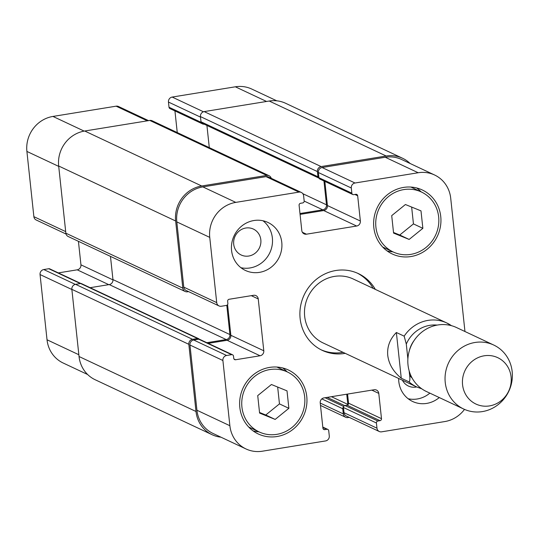 <?xml version="1.0" encoding="UTF-8"?>
<svg xmlns="http://www.w3.org/2000/svg" width="538" height="538" viewBox="0 0 538 538"><rect width="100%" height="100%" fill="white"/><g stroke="black" fill="none" stroke-linecap="round" stroke-linejoin="round"><path stroke-width="0.81" d="M321.179 349.835A42.415 39.947 115.2 0 0 343.089 352.343M373.164 288.368A42.415 39.947 115.2 0 0 357.252 273.096M404.173 336.163A35.347 33.289 115.2 0 1 446.748 322.955L451.456 325.678A35.347 33.289 115.2 0 0 446.748 322.955L353.177 278.973A35.347 33.289 115.2 0 0 318.879 283.217A35.347 33.289 115.2 0 0 304.676 316.398A35.347 33.289 115.2 0 0 323.103 342.948L416.674 386.936A35.347 33.289 115.2 0 1 409.055 381.879L401.261 378.214C393.332 371.704 388.833 364.118 387.757 355.45C386.977 346.788 389.848 339.135 396.371 332.497L404.173 336.163L406.291 344.078L407.885 358.96M345.241 353.352A42.415 39.947 -64.8 0 1 322.249 350.359A42.415 39.947 -64.8 0 1 300.13 318.496A42.415 39.947 -64.8 0 1 317.185 278.684A42.415 39.947 -64.8 0 1 358.335 273.586A42.415 39.947 -64.8 0 1 375.316 289.377M401.261 378.214L396.371 332.497M409.149 370.83L409.62 375.228C410.104 378.974 409.916 381.193 409.055 381.879M414.099 340.527A25.629 24.136 115.2 0 0 409.371 350.581M493.743 345.046L456.527 327.548A35.347 33.289 115.2 0 0 422.229 331.798A35.347 33.289 115.2 0 0 408.019 364.979A35.347 33.289 115.2 0 0 426.452 391.53L463.675 409.021A35.347 33.289 115.2 0 0 508.834 391.193A35.347 33.289 115.2 0 0 493.743 345.046A35.347 33.289 115.2 0 0 459.452 349.29A35.347 33.289 115.2 0 0 445.242 382.471A35.347 33.289 115.2 0 0 463.675 409.021M462.572 384.798A25.629 24.136 115.2 0 0 501.288 400.581A25.629 24.136 115.2 0 0 496.648 357.185A25.629 24.136 115.2 0 0 462.572 384.798M276.781 100.814L251.744 89.046A30.928 29.126 115.2 0 0 235.355 86.8L172.18 97.062A4.418 4.163 115.2 0 0 168.461 102.065L169.013 107.244A1.769 1.668 115.2 0 0 169.934 108.575L202.873 124.056A1.769 1.668 -64.8 0 1 202.059 123.175A1.769 1.668 115.2 0 1 201.925 123.115L318.886 178.091A1.769 1.668 -64.8 0 1 317.965 176.767L317.413 171.582A4.418 4.163 -64.8 0 1 321.132 166.578L386.19 156.007A30.928 29.126 -64.8 0 1 402.579 158.259A30.928 29.126 -64.8 0 1 410.111 163.485M80.882 283.499L49.738 268.859A1.769 1.668 115.2 0 0 48.797 268.731L43.78 269.551A4.418 4.163 115.2 0 0 40.054 274.548L47.028 339.781A30.928 29.126 115.2 0 0 63.154 363.009L87.633 374.515M78.427 241.327L80.942 264.831A4.418 4.163 -64.8 0 1 77.216 269.827L58.326 272.901M148.555 120.64L118.468 106.49A4.418 4.163 115.2 0 0 116.121 106.174L52.953 116.437A30.928 29.126 115.2 0 0 26.9 151.434L33.874 216.666A4.418 4.163 115.2 0 0 36.174 219.981L66.026 234.017M174.937 110.929L177.251 132.57M275.167 419.425L259.592 413.076L257.722 395.612L271.434 384.509L287.01 390.857L288.872 408.315L275.167 419.425L265.752 415L279.464 403.89L277.662 387.044M288.872 408.315L279.464 403.89M259.524 412.458L265.752 415M409.149 239.437L393.574 233.089L391.711 215.63L405.417 204.521L420.992 210.869L422.861 228.327L409.149 239.437L399.741 235.012L413.446 223.909L411.651 207.063M422.861 228.327L413.446 223.909M393.513 232.477L399.741 235.012M304.676 396.869A33.141 31.211 115.2 0 0 287.393 371.973A33.141 31.211 115.2 0 0 245.052 388.692A33.141 31.211 115.2 0 0 259.202 431.953A33.141 31.211 115.2 0 0 291.354 427.972A33.141 31.211 115.2 0 0 304.676 396.869M287.124 371.845A35.347 33.289 115.2 0 0 282.719 367.958M253.129 430.911A35.347 33.289 115.2 0 0 258.933 431.826M306.768 396.526A35.347 33.289 -64.8 0 1 292.558 429.707A35.347 33.289 -64.8 0 1 258.26 433.958A35.347 33.289 -64.8 0 1 243.169 387.804A35.347 33.289 -64.8 0 1 288.334 369.976A35.347 33.289 -64.8 0 1 306.768 396.526M438.658 216.881A33.141 31.211 115.2 0 0 421.382 191.992A33.141 31.211 115.2 0 0 379.041 208.704A33.141 31.211 115.2 0 0 393.191 251.972A33.141 31.211 115.2 0 0 425.343 247.991A33.141 31.211 115.2 0 0 438.658 216.881M421.113 191.864A35.347 33.289 115.2 0 0 416.701 187.977M387.111 250.93A35.347 33.289 115.2 0 0 392.915 251.845M440.75 216.538A35.347 33.289 -64.8 0 1 426.547 249.719A35.347 33.289 -64.8 0 1 392.249 253.97A35.347 33.289 -64.8 0 1 377.158 207.816A35.347 33.289 -64.8 0 1 422.323 189.988A35.347 33.289 -64.8 0 1 440.75 216.538M464.96 331.516L450.71 198.219A30.928 29.126 115.2 0 0 434.583 174.991A30.928 29.126 115.2 0 0 418.194 172.745L355.026 183.007A4.418 4.163 115.2 0 0 351.307 188.004L351.859 193.189A1.769 1.668 115.2 0 0 353.715 194.648L355.806 194.305A1.769 1.668 -64.8 0 1 357.669 195.765L360.366 221.031A4.418 4.163 -64.8 0 1 356.647 226.034L306.445 234.191A4.418 4.163 -64.8 0 1 301.798 230.553L299.094 205.281A1.769 1.668 -64.8 0 1 300.587 203.277L302.679 202.94A1.769 1.668 115.2 0 0 304.165 200.943L303.614 195.758A4.418 4.163 115.2 0 0 298.967 192.113L235.799 202.382A30.928 29.126 115.2 0 0 209.746 237.379L216.713 302.605A4.418 4.163 115.2 0 0 221.36 306.25L226.377 305.429A1.769 1.668 115.2 0 0 227.87 303.432L227.635 301.273A1.769 1.668 -64.8 0 1 229.127 299.269L253.6 295.295A4.418 4.163 -64.8 0 1 258.247 298.933L263.788 350.776A4.418 4.163 -64.8 0 1 260.062 355.773L235.59 359.747A1.769 1.668 -64.8 0 1 233.734 358.295L233.499 356.136A1.769 1.668 115.2 0 0 231.643 354.676L226.626 355.49A4.418 4.163 115.2 0 0 222.9 360.494L229.874 425.719A30.928 29.126 115.2 0 0 246.001 448.954A30.928 29.126 115.2 0 0 262.389 451.2L325.557 440.938A4.418 4.163 115.2 0 0 329.283 435.935L328.725 430.756A1.769 1.668 115.2 0 0 326.869 429.297L324.777 429.64A1.769 1.668 -64.8 0 1 322.921 428.181L320.218 402.908A4.418 4.163 -64.8 0 1 323.937 397.912L374.139 389.754A4.418 4.163 -64.8 0 1 378.786 393.392L381.489 418.665A1.769 1.668 -64.8 0 1 379.996 420.662L377.905 421.005A1.769 1.668 115.2 0 0 376.418 423.002L376.97 428.187A4.418 4.163 115.2 0 0 381.617 431.826L444.785 421.563A30.928 29.126 115.2 0 0 464.502 409.398M281.777 242.376A26.51 24.97 -64.8 0 1 271.125 267.258A26.51 24.97 -64.8 0 1 245.402 270.446A26.51 24.97 -64.8 0 1 234.084 235.832A26.51 24.97 -64.8 0 1 267.958 222.456A26.51 24.97 -64.8 0 1 281.777 242.376M439.27 397.555A26.51 24.97 -64.8 0 1 412.626 401.483A26.51 24.97 -64.8 0 1 398.651 378.463M240.943 267.709A26.51 24.97 115.2 0 0 272.369 237.951A26.51 24.97 115.2 0 0 263.001 220.775M233.707 244.232A14.324 13.49 115.2 0 0 241.172 254.992A14.324 13.49 115.2 0 0 259.477 247.769A14.324 13.49 115.2 0 0 253.364 229.067A14.324 13.49 115.2 0 0 239.464 230.789A14.324 13.49 115.2 0 0 233.707 244.232M408.167 398.745A26.51 24.97 115.2 0 0 429.862 393.13M402.411 380.225A14.324 13.49 115.2 0 0 408.403 386.035A14.324 13.49 115.2 0 0 416.694 386.943M379.277 431.51L346.337 416.022A4.418 4.163 -64.8 0 1 344.031 412.707L343.479 407.522A1.769 1.668 -64.8 0 1 344.966 405.524L347.057 405.181A1.769 1.668 115.2 0 0 348.55 403.184L347.575 394.072M352.78 194.521L319.841 179.033A1.769 1.668 -64.8 0 1 318.92 177.708L318.368 172.523A4.418 4.163 -64.8 0 1 322.087 167.526L385.255 157.257A30.928 29.126 -64.8 0 1 401.644 159.51L434.583 174.991M246.001 448.954L213.061 433.473A30.928 29.126 -64.8 0 1 196.935 410.238L189.961 345.013A4.418 4.163 -64.8 0 1 193.687 340.009L198.704 339.196A1.769 1.668 -64.8 0 1 199.638 339.323L232.577 354.804M300.07 214.393L323.708 210.553A4.418 4.163 115.2 0 0 327.427 205.55L324.844 181.387M219.02 305.927L186.081 290.446A4.418 4.163 -64.8 0 1 183.774 287.124L176.807 221.898A30.928 29.126 -64.8 0 1 202.86 186.901L266.028 176.632A4.418 4.163 -64.8 0 1 268.368 176.955L301.307 192.436M208.226 343.358L227.123 340.292A4.418 4.163 115.2 0 0 230.849 335.288L227.574 304.642M349.182 417.36L347.958 417.562A4.418 4.163 -64.8 0 1 343.311 413.924L342.76 408.739A1.769 1.668 -64.8 0 1 343.486 407.064M299.975 213.525L322.78 209.82A4.418 4.163 115.2 0 0 326.499 204.823L323.95 180.963M347.817 404.858A1.769 1.668 115.2 0 0 347.83 404.401L346.741 394.206M188.576 291.616L187.466 291.798A4.418 4.163 -64.8 0 1 182.819 288.16L175.644 220.984A30.928 29.126 -64.8 0 1 201.696 185.987L266.747 175.415A4.418 4.163 -64.8 0 1 271.246 178.307M220.963 437.186A30.928 29.126 -64.8 0 1 212.133 434.724A30.928 29.126 -64.8 0 1 196 411.489L188.825 344.313A4.418 4.163 -64.8 0 1 192.543 339.317L197.567 338.503A1.769 1.668 -64.8 0 1 199.147 339.182M204.104 124.137L203.815 124.184A1.769 1.668 -64.8 0 1 202.873 124.056M206.928 125.462L209.295 147.634M402.579 158.259L285.611 103.276A30.928 29.126 115.2 0 0 269.222 101.03L204.171 111.601A4.418 4.163 115.2 0 0 200.445 116.598L201.004 121.783A1.769 1.668 115.2 0 0 201.925 123.115M198.502 338.631L81.534 283.647A1.769 1.668 115.2 0 0 80.599 283.519L75.582 284.34A4.418 4.163 115.2 0 0 71.857 289.336L79.039 356.512A30.928 29.126 115.2 0 0 95.165 379.741L212.133 434.724M110.472 256.384L112.953 279.585A4.418 4.163 -64.8 0 1 109.227 284.582L90.122 287.689M269.094 175.738L152.126 120.761A4.418 4.163 115.2 0 0 149.786 120.438L84.728 131.01A30.928 29.126 115.2 0 0 58.676 166.007L65.858 233.183A4.418 4.163 115.2 0 0 68.158 236.498L185.126 291.475M206.841 342.706L226.195 339.559A4.418 4.163 115.2 0 0 229.914 334.562L226.794 305.308M437.125 325.093A30.928 29.126 115.2 0 0 406.291 344.078M409.62 375.228A30.928 29.126 115.2 0 0 412.182 378.16M385.255 157.257L418.194 172.745M322.087 167.526L355.026 183.007M318.368 172.523L351.307 188.004M318.92 177.708L351.859 193.189M354.885 194.453L357.669 195.765M327.427 205.55L360.366 221.031M323.708 210.553L356.647 226.034M302.363 232.268L306.445 234.191M266.028 176.632L298.967 192.113M202.86 186.901L235.799 202.382M176.807 221.898L209.746 237.379M183.774 287.124L216.713 302.605M251.3 295.671L258.247 298.933M230.849 335.288L263.788 350.776M227.123 340.292L260.062 355.773M233.956 358.98L235.59 359.747M198.704 339.196L231.643 354.676M193.687 340.009L226.626 355.49M189.961 345.013L222.9 360.494M196.935 410.238L229.874 425.719M322.834 427.401L326.869 429.297M323.143 428.867L324.777 429.64M371.839 390.131L378.786 393.392M348.55 403.184L381.489 418.665M347.057 405.181L379.996 420.662M344.966 405.524L377.905 421.005M343.479 407.522L376.418 423.002M344.031 412.707L376.97 428.187M266.552 101.467L235.355 86.8M203.478 111.776L172.18 97.062M200.506 117.123L168.461 102.065M201.165 122.361L169.013 107.244M147.325 120.835L116.121 106.174M84.163 131.104L52.953 116.437M58.716 166.39L26.9 151.434M65.69 231.616L33.874 216.666M112.973 279.888L80.942 264.831M108.77 284.656L77.216 269.827M80.35 283.56L48.797 268.731M75.34 284.387L43.78 269.551M71.877 289.505L40.054 274.548M78.844 354.73L47.028 339.781M321.132 166.578L204.171 111.601M317.413 171.582L200.445 116.598M386.19 156.007L269.222 101.03M343.311 413.924L320.238 403.076M342.76 408.739L321.825 398.9M343.681 406.472L325.073 397.723M344.65 405.605L327.165 397.387M347.83 404.401L331.435 396.694M196 411.489L79.039 356.512M188.825 344.313L71.857 289.336M192.543 339.317L75.582 284.34M197.567 338.503L80.599 283.519M226.195 339.559L109.227 284.582M229.914 334.562L112.953 279.585M182.819 288.16L65.858 233.183M175.644 220.984L58.676 166.007M201.696 185.987L84.728 131.01M266.747 175.415L149.786 120.438M322.78 209.82L304.178 201.077M326.499 204.823L302.827 193.693M201.004 121.783L317.965 176.767M421.779 388.819L416.674 386.936M287.393 371.973L276.909 367.044M259.202 431.953L248.717 427.024M421.382 191.992L410.897 187.063M393.191 251.972L382.706 247.043M327.803 429.425L322.8 427.071M320.487 405.43L345.618 417.239"/></g></svg>
